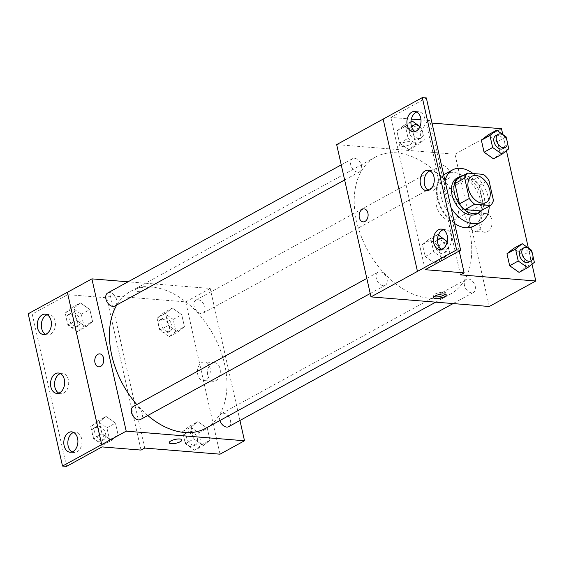 <?xml version="1.0" encoding="UTF-8"?>
<svg xmlns="http://www.w3.org/2000/svg" width="564" height="564" viewBox="0 0 564 564"><rect width="100%" height="100%" fill="white"/><g stroke="black" fill="none" stroke-linecap="round" stroke-linejoin="round"><path stroke-width="0.42" stroke-dasharray="2.82 2.11" d="M450.368 220.602A14.876 9.828 -118.7 0 1 437.361 208.729A14.876 9.828 -118.7 0 1 440.096 193.72A14.876 9.828 -118.7 0 1 455.867 202.032A14.876 9.828 -118.7 0 1 454.401 219.798A14.876 9.828 -118.7 0 1 450.368 220.602M480.683 210.894A19.98 13.198 -118.7 0 0 483.672 205.811L479.09 185.5A19.98 13.198 -118.7 0 0 473.661 179.74L457.883 178.457M481.945 210.196A20.452 13.508 61.3 0 0 481.127 188.179A20.452 13.508 61.3 0 0 462.995 175.658M456.995 178.083A20.452 13.508 -118.7 0 1 478.681 189.518A20.452 13.508 -118.7 0 1 476.672 213.953M479.09 185.5L488.882 180.135M483.672 205.811L493.458 200.439M473.661 179.74L483.454 174.368M451.158 208.088A29.751 19.655 -118.7 0 1 445.031 180.903M473.02 173.522A29.751 19.655 -118.7 0 1 489.221 206.205M454.626 223.492A29.751 19.655 -118.7 0 1 437.981 198.302A29.751 19.655 -118.7 0 1 443.685 174.925M445.186 173.959A29.751 19.655 -118.7 0 1 476.721 190.597A29.751 19.655 -118.7 0 1 473.795 226.129M460.478 274.879L447.71 218.219A30.639 20.241 61.3 0 1 438.926 179.246L426.158 122.592L429.824 120.576L420.984 119.857M532.014 264.199L528.369 248.026M506.43 150.68L502.785 134.507M431.996 123.065L426.158 122.592M534.362 262.338L525.796 267.033L519.077 272.377L525.796 267.033L523.089 255.048L513.677 248.4L523.089 255.048L531.655 250.346M508.777 148.811L500.212 153.514L493.493 158.851L500.212 153.514L497.504 141.522L488.093 134.874L497.504 141.522L506.077 136.826M471.426 292.815A7.438 4.914 -118.7 0 1 464.919 286.879A7.438 4.914 -118.7 0 1 466.287 279.377A7.438 4.914 -118.7 0 1 474.176 283.53A7.438 4.914 -118.7 0 1 473.443 292.42A7.438 4.914 -118.7 0 1 471.426 292.815M383.238 285.659A7.438 4.914 -118.7 0 1 376.731 279.723A7.438 4.914 -118.7 0 1 378.106 272.215A7.438 4.914 -118.7 0 1 385.987 276.374A7.438 4.914 -118.7 0 1 385.254 285.257A7.438 4.914 -118.7 0 1 383.238 285.659M489.291 306.499L454.972 154.212L336.673 144.61M357.654 172.133A7.438 4.914 -118.7 0 1 351.146 166.197A7.438 4.914 -118.7 0 1 352.521 158.695A7.438 4.914 -118.7 0 1 360.403 162.848A7.438 4.914 -118.7 0 1 359.67 171.738A7.438 4.914 -118.7 0 1 357.654 172.133M445.842 179.296A7.438 4.914 -118.7 0 1 439.335 173.359A7.438 4.914 -118.7 0 1 440.71 165.851A7.438 4.914 -118.7 0 1 448.591 170.011A7.438 4.914 -118.7 0 1 447.858 178.894A7.438 4.914 -118.7 0 1 445.842 179.296M396.605 152.872A78.093 51.585 -118.7 0 1 464.919 215.222A78.093 51.585 -118.7 0 1 450.537 294.027A78.093 51.585 -118.7 0 1 429.359 298.236A78.093 51.585 -118.7 0 1 361.045 235.886A78.093 51.585 -118.7 0 1 375.427 157.081A78.093 51.585 -118.7 0 1 396.605 152.872M383.182 119.103L417.501 271.39M483.637 214.292A9.327 6.423 -85.4 0 0 479.181 224.43A9.327 6.423 -85.4 0 0 484.843 232.269A9.327 6.423 -85.4 0 0 491.991 223.492A9.327 6.423 -85.4 0 0 486.351 213.678A9.327 6.423 -85.4 0 0 483.637 214.292M454.972 154.212L501.481 128.705M410.317 144.419A6.507 1.953 167.3 0 0 411.96 142.607A6.507 1.953 167.3 0 0 405.185 142.135A6.507 1.953 167.3 0 0 399.263 145.47A6.507 1.953 167.3 0 0 403.521 146.351A6.507 1.953 167.3 0 0 410.317 144.419A6.507 1.953 -12.7 0 1 403.521 146.358A6.507 1.953 -12.7 0 1 399.263 145.477A6.507 1.953 -12.7 0 1 405.185 142.142A6.507 1.953 -12.7 0 1 411.96 142.614A6.507 1.953 -12.7 0 1 410.317 144.426M411.353 119.075L390.845 117.411L426.335 97.946M473.633 213.481A9.327 6.423 94.6 0 1 476.347 212.861A9.327 6.423 94.6 0 1 481.994 222.681A9.327 6.423 94.6 0 1 474.839 231.459A9.327 6.423 94.6 0 1 469.177 223.619A9.327 6.423 94.6 0 1 473.633 213.481M363.096 221.871L363.096 221.871A6.507 4.477 -85.4 0 0 368.088 215.744A6.507 4.477 -85.4 0 0 364.154 208.899L364.147 208.899M445.377 294.182A6.507 1.953 167.3 0 0 445.884 293.153A6.507 1.953 167.3 0 0 441.633 292.272A6.507 1.953 167.3 0 0 434.837 294.204A6.507 1.953 167.3 0 0 433.187 296.015A6.507 1.953 167.3 0 0 434.097 296.727M447.71 218.219L451.376 216.209A30.639 20.241 -118.7 0 1 442.592 177.23L429.824 120.576M459.223 251.015L451.376 216.209M438.926 179.246L442.592 177.23M415.696 144.342L412.989 132.35L403.577 125.701L396.859 131.038L399.559 143.03L408.978 149.679L415.696 144.342L412.989 132.35L403.577 125.701L396.859 131.038L399.559 143.03L408.978 149.679L415.696 144.342L424.262 139.639L421.562 127.654L419.947 126.512M441.274 257.861L438.573 245.876L429.155 239.228L422.443 244.564L425.143 256.557L434.562 263.205L441.274 257.861L438.573 245.876L429.155 239.228L422.443 244.564L425.143 256.557L434.562 263.205L441.274 257.861L449.846 253.166L447.245 241.646M425.164 269.698L390.845 117.411M441.704 249.239A10.23 7.043 -85.4 0 0 443.692 249.831A10.23 7.043 -85.4 0 0 451.531 240.208A10.23 7.043 -85.4 0 0 445.341 229.442A10.23 7.043 -85.4 0 0 443.29 229.71M415.189 131.56A10.23 7.043 -85.4 0 0 417.17 132.152A10.23 7.043 -85.4 0 0 425.016 122.529A10.23 7.043 -85.4 0 0 418.826 111.771A10.23 7.043 -85.4 0 0 416.775 112.032M428.45 190.399A10.23 7.043 -85.4 0 0 430.431 190.992A10.23 7.043 -85.4 0 0 438.27 181.368A10.23 7.043 -85.4 0 0 432.08 170.603A10.23 7.043 -85.4 0 0 430.029 170.871M147.775 415.506A78.093 51.585 -118.7 0 1 136.791 404.571M116.84 304.92A78.093 51.585 -118.7 0 1 130.644 291.341A78.093 51.585 -118.7 0 1 213.425 335.002A78.093 51.585 -118.7 0 1 205.754 428.28M228.66 426.673A7.438 4.914 61.3 0 0 230.027 419.172A7.438 4.914 61.3 0 0 223.52 413.229A7.438 4.914 61.3 0 0 221.504 413.631A7.438 4.914 61.3 0 0 219.918 420.511M107.738 292.949A7.438 4.914 -118.7 0 1 115.62 297.108A7.438 4.914 -118.7 0 1 114.887 305.991M133.315 406.475A7.438 4.914 -118.7 0 1 141.204 410.634A7.438 4.914 -118.7 0 1 140.471 419.517M201.059 313.549A7.438 4.914 -118.7 0 1 194.552 307.613A7.438 4.914 -118.7 0 1 195.919 300.111A7.438 4.914 -118.7 0 1 203.808 304.264A7.438 4.914 -118.7 0 1 203.075 313.154A7.438 4.914 -118.7 0 1 201.059 313.549M239.94 420.49L210.189 288.472L128.056 281.803M172.316 308.064L181.735 314.719L184.435 326.704L177.723 332.048L168.305 325.393L165.605 313.408L172.316 308.064L165.605 313.408L168.305 325.393L177.723 332.048L184.435 326.704L181.735 314.719L172.316 308.064L163.75 312.766L157.039 318.103L159.739 330.095L169.158 336.743L175.869 331.406L173.169 319.414L163.75 312.766M203.308 445.567L193.889 438.919L191.189 426.927L197.901 421.59L207.319 428.238L210.019 440.23L203.308 445.567L210.019 440.23L207.319 428.238L197.901 421.59L191.189 426.927L193.889 438.919L203.308 445.567L194.735 450.269L201.454 444.925L198.754 432.94L189.335 426.285L182.616 431.629L185.323 443.614L194.735 450.269M220.031 454.182L185.711 301.895L110.382 295.783L144.701 448.07M211.93 363.315A9.327 6.423 -85.4 0 0 207.467 373.453A9.327 6.423 -85.4 0 0 213.129 381.292A9.327 6.423 -85.4 0 0 220.284 372.515A9.327 6.423 -85.4 0 0 214.637 362.701A9.327 6.423 -85.4 0 0 211.93 363.315M185.711 301.895L210.189 288.472M145.949 289.424A6.507 1.953 167.3 0 0 147.592 287.605A6.507 1.953 167.3 0 0 140.817 287.139A6.507 1.953 167.3 0 0 134.895 290.467A6.507 1.953 167.3 0 0 139.153 291.348A6.507 1.953 167.3 0 0 145.949 289.424A6.507 1.953 -12.7 0 1 139.153 291.355A6.507 1.953 -12.7 0 1 134.895 290.474A6.507 1.953 -12.7 0 1 140.817 287.139A6.507 1.953 -12.7 0 1 147.592 287.612A6.507 1.953 -12.7 0 1 145.949 289.424M110.382 295.783L106.709 297.792L67.729 294.627L32.233 314.099L28.2 313.767M181.911 439.892L181.911 439.892A6.507 1.953 167.3 0 0 177.66 439.011A6.507 1.953 167.3 0 0 170.857 440.942A6.507 1.953 167.3 0 0 169.214 442.754L169.214 442.754M201.926 362.504A9.327 6.423 94.6 0 1 204.633 361.891A9.327 6.423 94.6 0 1 210.28 371.704A9.327 6.423 94.6 0 1 203.125 380.481A9.327 6.423 94.6 0 1 197.471 372.642A9.327 6.423 94.6 0 1 201.926 362.504M98.728 366.868L98.728 366.868A6.507 4.477 -85.4 0 0 103.72 360.741A6.507 4.477 -85.4 0 0 99.786 353.896L99.786 353.896M32.233 314.099L66.552 466.386M106.709 297.792L141.028 450.079M102.028 433.772L99.327 421.78L106.046 416.444L115.458 423.092L118.158 435.084L111.446 440.421L102.028 433.772L111.446 440.421L118.158 435.084L115.458 423.092L106.046 416.444L99.327 421.78L102.028 433.772L93.462 438.475L102.881 445.123L109.592 439.779L106.892 427.794L97.473 421.146L90.762 426.483L93.462 438.475M71.889 307.62L65.177 312.957L67.877 324.949L77.296 331.597L84.008 326.26L81.308 314.268L71.889 307.62L80.462 302.924L73.743 308.261L76.443 320.253L73.743 308.261L80.462 302.924L89.873 309.573L92.581 321.558L85.862 326.901L76.443 320.253L85.862 326.901L92.581 321.558L89.873 309.573L80.462 302.917M67.729 294.627L102.049 446.914M58.825 393.129A10.23 7.043 -85.4 0 0 60.806 393.721A10.23 7.043 -85.4 0 0 68.646 384.098A10.23 7.043 -85.4 0 0 62.456 373.333A10.23 7.043 -85.4 0 0 60.404 373.601M45.564 334.29A10.23 7.043 -85.4 0 0 47.545 334.882A10.23 7.043 -85.4 0 0 50.52 334.205A10.23 7.043 -85.4 0 0 55.406 323.094A10.23 7.043 -85.4 0 0 49.202 314.493A10.23 7.043 -85.4 0 0 47.15 314.761M72.079 451.968A10.23 7.043 -85.4 0 0 74.067 452.561A10.23 7.043 -85.4 0 0 77.035 451.884A10.23 7.043 -85.4 0 0 81.921 440.766A10.23 7.043 -85.4 0 0 75.717 432.172A10.23 7.043 -85.4 0 0 73.665 432.44M193.593 445.2A7.438 4.914 -118.7 0 1 187.093 439.264A7.438 4.914 -118.7 0 1 188.461 431.756A7.438 4.914 -118.7 0 1 196.343 435.916A7.438 4.914 -118.7 0 1 195.616 444.799A7.438 4.914 -118.7 0 1 193.593 445.2M189.335 426.285L197.901 421.59M182.616 431.629L191.189 426.927M185.323 443.614L193.889 438.919M201.454 444.925L210.019 440.23M198.754 432.94L207.319 428.238M191.147 446.54A7.438 4.914 -118.7 0 1 184.639 440.604A7.438 4.914 -118.7 0 1 186.014 433.096A7.438 4.914 -118.7 0 1 193.896 437.255A7.438 4.914 -118.7 0 1 193.163 446.138A7.438 4.914 -118.7 0 1 191.147 446.54M168.016 331.674A7.438 4.914 -118.7 0 1 161.508 325.738A7.438 4.914 -118.7 0 1 162.876 318.23A7.438 4.914 -118.7 0 1 170.758 322.389A7.438 4.914 -118.7 0 1 170.032 331.272A7.438 4.914 -118.7 0 1 168.016 331.674M157.039 318.103L165.605 313.408M159.739 330.095L168.305 325.393M169.158 336.743L177.723 332.048M175.869 331.406L184.435 326.704M173.169 319.414L181.735 314.719M165.562 333.021A7.438 4.914 -118.7 0 1 159.062 327.078A7.438 4.914 -118.7 0 1 160.43 319.577A7.438 4.914 -118.7 0 1 168.312 323.736A7.438 4.914 -118.7 0 1 167.578 332.619A7.438 4.914 -118.7 0 1 165.562 333.021M101.739 440.054A7.438 4.914 -118.7 0 1 95.231 434.118A7.438 4.914 -118.7 0 1 96.599 426.61A7.438 4.914 -118.7 0 1 104.488 430.769A7.438 4.914 -118.7 0 1 103.755 439.652A7.438 4.914 -118.7 0 1 101.739 440.054M97.473 421.146L106.046 416.444M90.762 426.483L99.327 421.78M102.881 445.123L111.446 440.421M109.592 439.779L118.158 435.084M106.892 427.794L115.458 423.092M99.292 441.4A7.438 4.914 -118.7 0 1 92.785 435.457A7.438 4.914 -118.7 0 1 94.153 427.956A7.438 4.914 -118.7 0 1 102.035 432.116A7.438 4.914 -118.7 0 1 101.308 440.999A7.438 4.914 -118.7 0 1 99.292 441.4M76.154 326.535A7.438 4.914 -118.7 0 1 69.647 320.592A7.438 4.914 -118.7 0 1 71.015 313.091A7.438 4.914 -118.7 0 1 78.904 317.25A7.438 4.914 -118.7 0 1 78.17 326.133A7.438 4.914 -118.7 0 1 76.154 326.535M65.177 312.957L73.743 308.261M67.877 324.949L76.443 320.253M77.296 331.597L85.862 326.901M84.008 326.26L92.581 321.558M81.308 314.268L89.873 309.573M73.708 327.874A7.438 4.914 -118.7 0 1 67.201 321.938A7.438 4.914 -118.7 0 1 68.568 314.43A7.438 4.914 -118.7 0 1 76.45 318.589A7.438 4.914 -118.7 0 1 75.724 327.472A7.438 4.914 -118.7 0 1 73.708 327.874M532.973 256.183L532.338 253.363M521.369 249.168A7.438 4.914 -118.7 0 1 529.251 253.328A7.438 4.914 -118.7 0 1 528.517 262.211M525.796 267.033L523.089 255.048M507.389 142.664L506.754 139.837M495.784 135.642A7.438 4.914 -118.7 0 1 503.666 139.802A7.438 4.914 -118.7 0 1 502.933 148.684M500.212 153.514L497.504 141.522M438.425 235.019L437.727 234.525L431.009 239.862L433.716 251.854L443.128 258.502L449.846 253.166M441.986 253.433A7.438 4.914 -118.7 0 1 435.478 247.497A7.438 4.914 -118.7 0 1 436.853 239.996A7.438 4.914 -118.7 0 1 444.735 244.156A7.438 4.914 -118.7 0 1 444.002 253.039A7.438 4.914 -118.7 0 1 441.986 253.433M429.155 239.228L437.727 234.525M422.443 244.564L431.009 239.862M425.143 256.557L433.716 251.854M434.562 263.205L443.128 258.502M438.573 245.876L447.139 241.173M447.033 242.548A7.438 4.914 -118.7 0 1 446.455 251.692A7.438 4.914 -118.7 0 1 444.432 252.094A7.438 4.914 -118.7 0 1 438.94 248.167A7.438 4.914 -118.7 0 1 437.481 241.166M410.944 121.951L405.424 126.343L408.132 138.335L417.543 144.983L424.262 139.639M416.401 139.914A7.438 4.914 -118.7 0 1 409.894 133.978A7.438 4.914 -118.7 0 1 411.269 126.47A7.438 4.914 -118.7 0 1 419.151 130.629A7.438 4.914 -118.7 0 1 418.417 139.512A7.438 4.914 -118.7 0 1 416.401 139.914M403.577 125.701L410.959 121.648M396.859 131.038L405.424 126.343M399.559 143.03L408.132 138.335M408.978 149.679L417.543 144.983M412.989 132.35L421.562 127.654M419.799 126.865A7.438 4.914 -118.7 0 1 420.871 138.173A7.438 4.914 -118.7 0 1 418.855 138.575A7.438 4.914 -118.7 0 1 413.356 134.641A7.438 4.914 -118.7 0 1 411.896 127.64M471.92 176.264L440.096 193.72M486.224 202.349L454.401 219.798M486.351 213.678L476.347 212.861M484.843 232.269L474.839 231.459M446.279 294.894L445.884 293.153M433.582 297.757L433.187 296.015M432.08 170.603L428.048 170.279M430.431 190.992L426.398 190.667M418.826 111.771L414.794 111.439M417.17 132.152L413.137 131.828M445.341 229.442L441.309 229.118M443.692 249.831L439.652 249.507M435.718 302.149L450.537 294.027M130.644 291.341L375.427 157.081M466.287 279.377L221.504 413.631M473.443 292.42L453.118 303.566M344.639 179.979L359.67 171.738M341.241 164.878L352.521 158.695M370.224 293.499L385.254 285.257M366.826 278.404L378.106 272.215M203.075 313.154L447.858 178.894M195.919 300.111L440.71 165.851M214.637 362.701L204.633 361.891M213.129 381.292L203.125 380.481M75.717 432.172L71.684 431.848M74.067 452.561L70.028 452.229M49.202 314.493L45.169 314.169M47.545 334.882L43.513 334.558M62.456 373.333L58.423 373.008M60.806 393.721L56.774 393.397M193.163 446.138L195.616 444.799M186.014 433.096L188.461 431.756M167.578 332.619L170.032 331.272M160.43 319.577L162.876 318.23M101.308 440.999L103.755 439.652M94.153 427.956L96.599 426.61M75.724 327.472L78.17 326.133M68.568 314.43L71.015 313.091M444.002 253.039L446.455 251.692M436.853 239.996L437.467 239.658M418.417 139.512L420.871 138.173"/><path stroke-width="0.85" d="M482.192 203.153A14.876 9.828 -118.7 0 1 469.177 191.274A14.876 9.828 -118.7 0 1 471.92 176.264A14.876 9.828 -118.7 0 1 487.691 184.583A14.876 9.828 -118.7 0 1 486.224 202.349A14.876 9.828 -118.7 0 1 482.192 203.153M493.458 200.439L488.882 180.135A19.98 13.198 -118.7 0 0 483.454 174.368L467.676 173.092A19.98 13.198 -118.7 0 0 464.687 178.168L469.262 198.479A19.98 13.198 -118.7 0 0 474.698 204.238L490.469 205.522A19.98 13.198 -118.7 0 0 493.458 200.439M464.687 178.168L454.894 183.54L459.47 203.851L469.262 198.479M474.698 204.238L464.905 209.611L480.683 210.894L490.469 205.522M464.905 209.611A19.98 13.198 -118.7 0 1 459.47 203.851M454.894 183.54A19.98 13.198 -118.7 0 1 457.883 178.457L467.676 173.092M462.995 175.658A20.452 13.508 61.3 0 0 459.449 176.743A20.452 13.508 61.3 0 0 454.492 193.473A20.452 13.508 61.3 0 0 479.118 212.607A20.452 13.508 61.3 0 0 481.945 210.196M479.118 212.607L476.672 213.953A20.452 13.508 -118.7 0 1 471.123 215.053A20.452 13.508 -118.7 0 1 452.046 194.82A20.452 13.508 -118.7 0 1 456.995 178.083L459.449 176.743M489.221 206.205A29.751 19.655 -118.7 0 1 481.141 222.103A29.751 19.655 -118.7 0 1 473.076 223.704A29.751 19.655 -118.7 0 1 451.158 208.088M445.031 180.903A29.751 19.655 -118.7 0 1 452.525 169.933A29.751 19.655 -118.7 0 1 473.02 173.522M481.141 222.103L473.795 226.129A29.751 19.655 -118.7 0 1 465.73 227.736A29.751 19.655 -118.7 0 1 454.626 223.492M443.685 174.925A29.751 19.655 -118.7 0 1 445.186 173.959L452.525 169.933M460.654 250.233L426.335 97.946L422.302 97.614L336.673 144.61L370.992 296.897L456.621 249.901L460.654 250.233L425.164 269.698L464.144 272.863L460.478 274.879L535.8 280.992L532.014 264.199M528.369 248.026L506.43 150.68M502.785 134.507L501.481 128.705L431.996 123.065M532.338 253.363L531.655 250.346L522.243 243.697L513.677 248.4L506.958 253.737L509.659 265.729L519.077 272.377L527.643 267.674L534.362 262.338L532.973 256.183M506.754 139.837L506.077 136.826L496.658 130.178L488.093 134.874L481.374 140.217L484.074 152.202L493.493 158.851L502.059 154.155L508.777 148.811L507.389 142.664M435.225 295.945A6.507 1.953 -12.7 0 1 442.028 294.013A6.507 1.953 -12.7 0 1 446.279 294.894A6.507 1.953 -12.7 0 1 440.364 298.229A6.507 1.953 -12.7 0 1 433.582 297.757A6.507 1.953 -12.7 0 1 435.225 295.945M370.992 296.897L489.291 306.499L535.8 280.992M364.154 208.899A6.507 4.477 -85.4 0 0 359.338 217.732A6.507 4.477 94.6 0 1 364.147 208.899A6.507 4.477 94.6 0 1 368.088 215.744A6.507 4.477 94.6 0 1 363.096 221.871A6.507 4.477 94.6 0 1 359.338 217.732A6.507 4.477 -85.4 0 0 363.096 221.871M420.984 119.857L411.353 119.075M434.097 296.727A6.507 1.953 167.3 0 0 439.969 296.488A6.507 1.953 167.3 0 0 445.377 294.182M417.459 271.383L383.139 119.096M464.144 272.863L459.223 251.015M456.621 249.901L422.302 97.614M438.341 229.795A10.23 7.043 -85.4 0 0 433.448 240.906A10.23 7.043 -85.4 0 0 439.652 249.507A10.23 7.043 -85.4 0 0 447.499 239.883A10.23 7.043 -85.4 0 0 441.309 229.118A10.23 7.043 -85.4 0 0 438.341 229.795M411.819 112.116A10.23 7.043 -85.4 0 0 406.933 123.234A10.23 7.043 -85.4 0 0 413.137 131.828A10.23 7.043 -85.4 0 0 420.977 122.205A10.23 7.043 -85.4 0 0 414.794 111.439A10.23 7.043 -85.4 0 0 411.819 112.116M425.08 170.955A10.23 7.043 -85.4 0 0 420.187 182.066A10.23 7.043 -85.4 0 0 426.398 190.667A10.23 7.043 -85.4 0 0 434.238 181.044A10.23 7.043 -85.4 0 0 428.048 170.279A10.23 7.043 -85.4 0 0 425.08 170.955M443.29 229.71A10.23 7.043 -85.4 0 0 442.373 230.119A10.23 7.043 -85.4 0 0 437.46 239.756A10.23 7.043 -85.4 0 0 441.704 249.239M416.775 112.032A10.23 7.043 -85.4 0 0 415.851 112.44A10.23 7.043 -85.4 0 0 410.937 122.078A10.23 7.043 -85.4 0 0 415.189 131.56M430.029 170.871A10.23 7.043 -85.4 0 0 429.112 171.28A10.23 7.043 -85.4 0 0 424.199 180.917A10.23 7.043 -85.4 0 0 428.45 190.399M435.718 302.149L205.754 428.28A78.093 51.585 -118.7 0 1 184.576 432.496A78.093 51.585 -118.7 0 1 147.775 415.506M136.791 404.571A78.093 51.585 -118.7 0 1 116.84 304.92M219.918 420.511A7.438 4.914 61.3 0 0 226.643 427.075A7.438 4.914 61.3 0 0 228.66 426.673L453.118 303.566M344.639 179.979L114.887 305.991A7.438 4.914 -118.7 0 1 112.87 306.393A7.438 4.914 -118.7 0 1 106.363 300.457A7.438 4.914 -118.7 0 1 107.738 292.949L341.241 164.878M370.224 293.499L140.471 419.517A7.438 4.914 -118.7 0 1 138.455 419.919A7.438 4.914 -118.7 0 1 131.948 413.976A7.438 4.914 -118.7 0 1 133.315 406.475L366.826 278.404M128.056 281.803L91.89 278.87L126.209 431.157L244.508 440.759L239.94 420.49M99.786 353.896A6.507 4.477 -85.4 0 0 94.971 362.73A6.507 4.477 94.6 0 1 99.779 353.896A6.507 4.477 94.6 0 1 103.72 360.741A6.507 4.477 94.6 0 1 98.728 366.868A6.507 4.477 94.6 0 1 94.971 362.73A6.507 4.477 -85.4 0 0 98.728 366.868M244.508 440.759L220.031 454.182L144.701 448.07L141.028 450.079L102.049 446.914L66.552 466.386L62.519 466.054L28.2 313.767L67.363 292.286L101.724 444.58L126.209 431.157M67.405 292.293L91.89 278.87M170.857 440.942A6.507 1.953 -12.7 0 1 177.66 439.018A6.507 1.953 -12.7 0 1 181.911 439.892A6.507 1.953 -12.7 0 1 175.996 443.226A6.507 1.953 -12.7 0 1 169.214 442.754A6.507 1.953 -12.7 0 1 170.857 440.942M62.519 466.054L101.724 444.58M169.214 442.754A6.507 1.953 167.3 0 0 175.996 443.226A6.507 1.953 167.3 0 0 181.911 439.892M55.455 373.685A10.23 7.043 -85.4 0 0 50.563 384.796A10.23 7.043 -85.4 0 0 56.774 393.397A10.23 7.043 -85.4 0 0 64.613 383.767A10.23 7.043 -85.4 0 0 58.423 373.008A10.23 7.043 -85.4 0 0 55.455 373.685M46.481 333.881A10.23 7.043 -85.4 0 0 51.373 322.763A10.23 7.043 -85.4 0 0 45.169 314.169A10.23 7.043 -85.4 0 0 37.323 323.792A10.23 7.043 -85.4 0 0 43.513 334.558A10.23 7.043 -85.4 0 0 46.481 333.881M73.003 451.56A10.23 7.043 -85.4 0 0 77.888 440.442A10.23 7.043 -85.4 0 0 71.684 431.848A10.23 7.043 -85.4 0 0 63.845 441.471A10.23 7.043 -85.4 0 0 70.028 452.229A10.23 7.043 -85.4 0 0 73.003 451.56M67.363 292.286L101.682 444.573M60.404 373.601A10.23 7.043 -85.4 0 0 59.488 374.01A10.23 7.043 -85.4 0 0 54.574 383.647A10.23 7.043 -85.4 0 0 58.825 393.129M47.15 314.761A10.23 7.043 -85.4 0 0 41.355 324.117A10.23 7.043 -85.4 0 0 45.564 334.29M73.665 432.44A10.23 7.043 -85.4 0 0 67.877 441.795A10.23 7.043 -85.4 0 0 72.079 451.968M522.243 243.697L515.524 249.041L518.231 261.026L527.643 267.674M530.971 260.864L528.517 262.211A7.438 4.914 -118.7 0 1 526.501 262.613A7.438 4.914 -118.7 0 1 519.994 256.669A7.438 4.914 -118.7 0 1 521.369 249.168L523.815 247.822A7.438 4.914 -118.7 0 1 531.697 251.981A7.438 4.914 -118.7 0 1 530.971 260.864A7.438 4.914 -118.7 0 1 528.954 261.266A7.438 4.914 -118.7 0 1 522.447 255.33A7.438 4.914 -118.7 0 1 523.815 247.822M513.677 248.4L506.958 253.737L515.524 249.041M506.958 253.737L509.659 265.729L518.231 261.026M509.659 265.729L519.077 272.377M496.658 130.178L489.94 135.515L492.647 147.507L502.059 154.155M505.386 147.345L502.933 148.684A7.438 4.914 -118.7 0 1 500.917 149.086A7.438 4.914 -118.7 0 1 494.416 143.15A7.438 4.914 -118.7 0 1 495.784 135.642L498.231 134.302A7.438 4.914 -118.7 0 1 506.112 138.462A7.438 4.914 -118.7 0 1 505.386 147.345A7.438 4.914 -118.7 0 1 503.37 147.747A7.438 4.914 -118.7 0 1 496.863 141.804A7.438 4.914 -118.7 0 1 498.231 134.302M488.093 134.874L481.374 140.217L489.94 135.515M481.374 140.217L484.074 152.202L492.647 147.507M484.074 152.202L493.493 158.851M447.245 241.646L438.425 235.019M437.481 241.166A7.438 4.914 -118.7 0 1 439.3 238.65A7.438 4.914 -118.7 0 1 447.033 242.548M419.947 126.512L412.143 120.999L410.944 121.951M410.959 121.648L412.143 120.999M411.896 127.64A7.438 4.914 -118.7 0 1 413.715 125.13A7.438 4.914 -118.7 0 1 419.799 126.865M437.467 239.658L439.3 238.65M411.452 126.371L413.715 125.13"/></g></svg>
